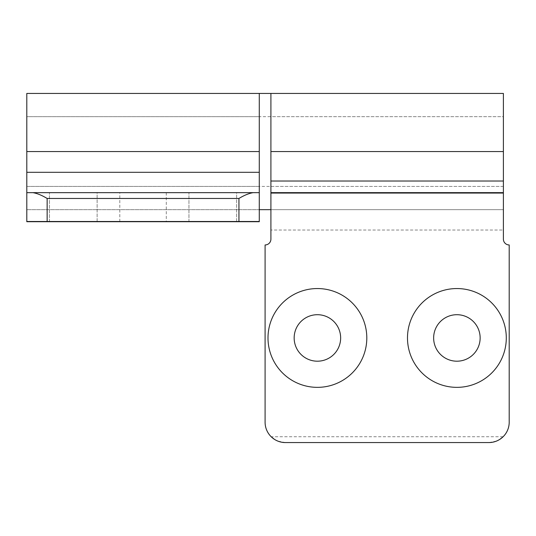 <?xml version="1.0" encoding="UTF-8"?>
<svg xmlns="http://www.w3.org/2000/svg" width="536" height="536" viewBox="0 0 536 536"><rect width="100%" height="100%" fill="white"/><g stroke="black" fill="none" stroke-linecap="round" stroke-linejoin="round"><path stroke-width="0.4" stroke-dasharray="2.68 2.01" d="M270.908 151.554L270.908 186.428L270.908 151.554M503.391 151.554L503.391 186.428L503.391 151.554M496.356 441.135L488.859 442.568L285.433 442.568L277.936 441.135M277.862 441.108L274.378 439.299M270.908 230.018L270.908 239.143A5.809 5.809 0 0 1 265.092 244.959L265.092 422.227A20.341 20.341 0 0 0 271.203 436.753L503.096 436.753A20.341 20.341 0 0 0 509.2 422.227L509.2 244.959A5.809 5.809 0 0 1 503.391 239.143L503.391 230.018L270.908 230.018L270.908 93.431L270.908 181.027M499.914 439.299L496.43 441.108M503.391 93.431L503.391 230.018M503.391 209.67L270.908 209.67L503.391 209.67M259.283 116.681L259.283 186.428L259.283 116.681L26.8 116.681L26.8 186.428L259.283 186.428M26.8 186.428L26.8 116.681L26.8 186.428L26.8 116.681L503.391 116.681L503.391 186.428L26.8 186.428M143.038 192.652L166.287 192.652L143.038 192.652M143.038 221.71L166.287 221.71L143.038 221.71M97.123 221.71L97.123 192.652L49.466 192.652L97.123 192.652L97.123 221.71L49.466 221.71L97.123 221.71M49.466 221.71L49.466 192.652L49.466 221.71M236.617 221.71L236.617 192.652L188.953 192.652L236.617 192.652L236.617 221.71L188.953 221.71L236.617 221.71M188.953 221.71L188.953 192.652L188.953 221.71M26.8 93.431L26.8 221.71L259.283 221.71L259.283 93.431L259.283 209.67L26.8 209.67L259.283 209.67M26.8 221.301L259.283 221.301L26.8 221.301M32.904 192.652L259.283 192.652L259.283 172.311M270.908 186.428L503.391 186.428L503.391 116.681L270.908 116.681M166.287 192.652L166.287 221.71M119.796 221.71L119.796 192.652"/><path stroke-width="0.8" d="M456.893 387.354A49.399 49.399 0 0 1 407.487 337.948A49.399 49.399 0 0 1 456.893 288.549A49.399 49.399 0 0 1 506.292 337.948A49.399 49.399 0 0 1 456.893 387.354M456.893 314.706A23.249 23.249 0 0 0 433.644 337.948A23.249 23.249 0 0 0 456.893 361.197A23.249 23.249 0 0 0 480.142 337.948A23.249 23.249 0 0 0 456.893 314.706M317.399 387.354A49.399 49.399 0 0 1 268 337.948A49.399 49.399 0 0 1 317.399 288.549A49.399 49.399 0 0 1 366.805 337.948A49.399 49.399 0 0 1 317.399 387.354M317.399 314.706A23.249 23.249 0 0 0 294.157 337.948A23.249 23.249 0 0 0 317.399 361.197A23.249 23.249 0 0 0 340.648 337.948A23.249 23.249 0 0 0 317.399 314.706M274.378 439.299L271.203 436.753M503.391 193.054L503.391 239.143A5.809 5.809 0 0 0 509.2 244.959L509.2 422.227A20.341 20.341 0 0 1 488.859 442.568L285.433 442.568A20.341 20.341 0 0 1 265.092 422.227L265.092 244.959A5.809 5.809 0 0 0 270.908 239.143L270.908 193.054L503.391 193.054L503.391 93.431L270.908 93.431L270.908 193.054M503.096 436.753L499.914 439.299M503.391 192.652L270.908 192.652L503.391 192.645M503.391 181.027L270.908 181.027L270.908 93.431L259.283 93.431L259.283 172.311L259.283 93.431L26.8 93.431L26.8 151.554L259.283 151.554M238.942 198.461C244.188 195.292 248.932 193.355 253.18 192.652L32.904 192.652C37.152 193.355 41.895 195.292 47.141 198.461L238.942 198.461L238.942 221.71L259.283 221.71L259.283 192.652L253.18 192.652M26.8 151.554L26.8 192.652L32.904 192.652L26.8 192.652L26.8 221.71L238.942 221.71M270.908 209.67L259.283 209.67L259.283 172.311L26.8 172.311M503.391 151.554L270.908 151.554M47.141 221.71L47.141 198.461"/></g></svg>
